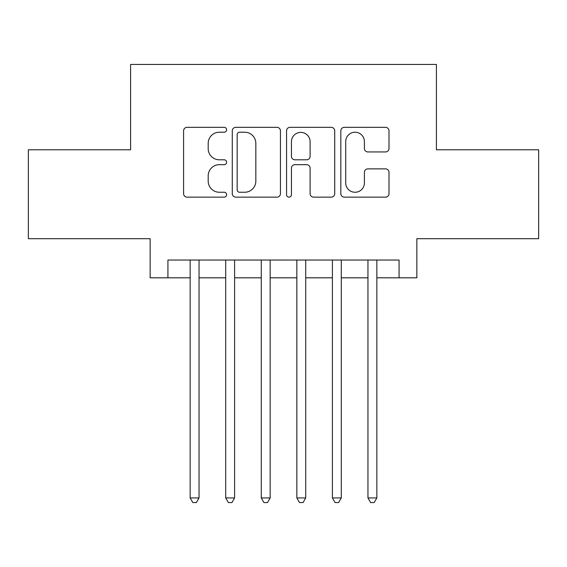 <?xml version="1.0" encoding="UTF-8"?>
<svg xmlns="http://www.w3.org/2000/svg" width="567" height="567" viewBox="0 0 567 567"><rect width="100%" height="100%" fill="white"/><g stroke="black" fill="none" stroke-linecap="round" stroke-linejoin="round"><path stroke-width="0.85" d="M226.602 129.772A2.445 2.445 0 0 0 224.163 127.334L187.075 127.334A3.487 3.487 0 0 0 183.58 130.821L183.58 193.652A3.487 3.487 0 0 0 187.075 197.146L224.163 197.146A2.445 2.445 0 0 0 226.602 194.701A2.445 2.445 0 0 0 224.163 192.256L219.358 192.256A11.17 11.17 0 0 1 208.188 181.086L208.188 175.848A11.17 11.17 0 0 1 219.358 164.678L224.163 164.678A2.445 2.445 0 0 0 226.602 162.24A2.445 2.445 0 0 0 224.163 159.795L219.358 159.795A11.17 11.17 0 0 1 208.188 148.625L208.188 143.387A11.17 11.17 0 0 1 219.358 132.217L224.163 132.217A2.445 2.445 0 0 0 226.602 129.772M385.51 151.942A3.487 3.487 0 0 0 389.005 148.448L389.005 130.821A3.487 3.487 0 0 0 385.51 127.334L344.325 127.334A3.487 3.487 0 0 0 340.831 130.821L340.831 193.652A3.487 3.487 0 0 0 344.325 197.146L385.51 197.146A3.487 3.487 0 0 0 389.005 193.652L389.005 172.361A3.487 3.487 0 0 0 385.51 168.867L367.884 168.867A3.487 3.487 0 0 0 364.397 172.361L364.397 182.921A9.334 9.334 0 0 1 355.055 192.256A9.334 9.334 0 0 1 345.721 182.921L345.721 141.559A9.334 9.334 0 0 1 355.055 132.217A9.334 9.334 0 0 1 364.397 141.559L364.397 148.448A3.487 3.487 0 0 0 367.884 151.942L385.51 151.942M167.924 277.809L167.924 260.033L399.076 260.033L399.076 277.809L416.851 277.809L416.851 238.693L538.65 238.693L538.65 149.787L436.413 149.787L436.413 64.447L130.587 64.447L130.587 149.787L28.35 149.787L28.35 238.693L150.149 238.693L150.149 277.809L190.151 277.809M280.445 130.821A3.487 3.487 0 0 0 276.958 127.334L235.766 127.334A3.487 3.487 0 0 0 232.279 130.821L232.279 193.652A3.487 3.487 0 0 0 235.766 197.146L276.958 197.146A3.487 3.487 0 0 0 280.445 193.652L280.445 130.821M290.042 127.334L331.234 127.334A3.487 3.487 0 0 1 334.721 130.821L334.721 193.652A3.487 3.487 0 0 1 331.234 197.146L313.608 197.146A3.487 3.487 0 0 1 310.114 193.652L310.114 168.172A3.487 3.487 0 0 0 306.627 164.678L294.932 164.678A3.487 3.487 0 0 0 291.438 168.172L291.438 194.701A2.445 2.445 0 0 1 289 197.146A2.445 2.445 0 0 1 286.555 194.701L286.555 130.821A3.487 3.487 0 0 1 290.042 127.334M199.045 277.809L225.716 277.809M234.603 277.809L261.274 277.809M270.161 277.809L296.839 277.809M305.726 277.809L332.397 277.809M341.284 277.809L367.955 277.809M376.849 277.809L399.076 277.809M239.607 132.217A2.445 2.445 0 0 0 237.162 134.662L237.162 189.81A2.445 2.445 0 0 0 239.607 192.256L244.668 192.256A11.17 11.17 0 0 0 255.837 181.086L255.837 143.387A11.17 11.17 0 0 0 244.668 132.217L239.607 132.217M310.114 141.729A9.334 9.334 0 0 0 300.779 132.394A9.334 9.334 0 0 0 291.438 141.729L291.438 156.301A3.487 3.487 0 0 0 294.932 159.795L306.627 159.795A3.487 3.487 0 0 0 310.114 156.301L310.114 141.729M199.045 260.033L199.045 497.932L190.151 497.932L190.151 260.033M199.045 497.932L196.373 502.553L192.823 502.553L190.151 497.932M234.603 260.033L234.603 497.932L225.716 497.932L225.716 260.033M234.603 497.932L231.938 502.553L228.381 502.553L225.716 497.932M270.161 260.033L270.161 497.932L261.274 497.932L261.274 260.033M270.161 497.932L267.496 502.553L263.938 502.553L261.274 497.932M305.726 260.033L305.726 497.932L296.839 497.932L296.839 260.033M305.726 497.932L303.062 502.553L299.504 502.553L296.839 497.932M341.284 260.033L341.284 497.932L332.397 497.932L332.397 260.033M341.284 497.932L338.619 502.553L335.062 502.553L332.397 497.932M376.849 260.033L376.849 497.932L367.955 497.932L367.955 260.033M376.849 497.932L374.177 502.553L370.627 502.553L367.955 497.932"/></g></svg>
